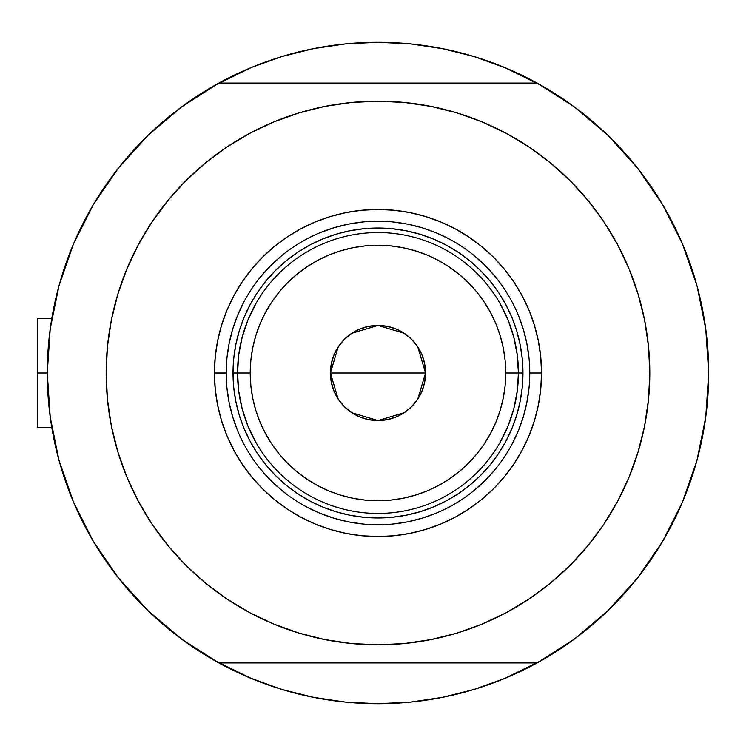 <?xml version="1.0" encoding="UTF-8"?>
<svg xmlns="http://www.w3.org/2000/svg" width="746" height="746" viewBox="0 0 746 746"><rect width="100%" height="100%" fill="white"/><g stroke="black" fill="none" stroke-linecap="round" stroke-linejoin="round"><path stroke-width="1.12" d="M181.81 639.247A330.72 330.72 0 0 1 47.268 373L37.3 373L37.3 427.365L37.3 373L47.268 373A330.72 330.72 0 0 1 181.81 106.753M50.635 325.927L49.693 332.977M51.25 321.843L50.877 324.286M698.247 455.508L698.788 453.381L698.247 455.508M222.019 664.63A330.72 330.72 0 0 0 246.684 676.538A330.72 330.72 0 0 1 222.019 664.63M509.285 676.538A330.72 330.72 0 0 0 533.94 664.63A330.72 330.72 0 0 1 509.285 676.538A330.72 330.72 0 0 0 533.94 664.63M653.086 189.447A330.72 330.72 0 0 0 574.159 106.753A330.72 330.72 0 0 1 537.064 662.942A330.72 330.72 0 0 1 218.774 662.877M537.064 662.942L218.904 662.942A330.72 330.72 0 0 1 218.904 83.058L181.698 106.837L147.988 135.362L118.372 168.12L93.39 204.535L73.481 243.951L59.009 285.662L50.215 328.939L47.268 373L50.215 417.061L59.009 460.338L73.481 502.049L93.39 541.465L118.372 577.88L147.988 610.638L181.698 639.163L218.904 662.942L537.064 662.942L574.271 639.163L607.981 610.638L637.597 577.88L662.579 541.465L682.478 502.049L696.96 460.338L705.753 417.061L708.7 373L705.753 328.939L696.96 285.662L682.478 243.951L662.579 204.535L637.597 168.12L607.981 135.362L574.271 106.837L537.064 83.058A330.72 330.72 0 0 1 708.7 373A330.72 330.72 0 0 0 708.42 359.507M707.618 346.275A330.72 330.72 0 0 0 707.618 346.247A330.72 330.72 0 0 0 706.369 333.77M706.359 333.76A330.72 330.72 0 0 0 706.359 333.742A330.72 330.72 0 0 0 702.014 306.82M697.827 288.898L698.769 292.581L697.827 288.898A330.72 330.72 0 0 0 669.619 217.039M533.94 81.37A330.72 330.72 0 0 0 509.285 69.462A330.72 330.72 0 0 1 533.94 81.37A330.72 330.72 0 0 0 509.285 69.462M246.684 69.462A330.72 330.72 0 0 0 222.019 81.37A330.72 330.72 0 0 1 246.684 69.462M218.774 83.123A330.72 330.72 0 0 1 537.195 83.123M49.637 333.471L51.204 322.095M57.209 292.535L59.978 282.193M73.043 244.996L75.337 239.662M90.658 209.244L96.71 199.042M114.231 173.482L119.975 166.106M146.393 136.91L152.697 130.886M176.737 110.557L186.323 103.48M222.084 81.333L214.102 85.743L251.421 67.457L281.979 56.528L313.46 48.639L345.566 43.874L377.98 42.28L410.403 43.874L442.499 48.639L473.99 56.528L504.548 67.457L541.866 85.743M569.646 103.48L579.222 110.557M603.272 130.886L609.575 136.91M635.993 166.106L641.737 173.482M659.25 199.042L665.311 209.244L659.259 199.042M680.613 239.625L682.926 244.996M695.99 282.193L698.76 292.535M704.756 322.095L706.331 333.471M706.331 412.529L704.756 423.905M698.76 453.465L695.99 463.807M682.926 501.004L680.632 506.338M665.311 536.756L659.25 546.958M641.737 572.518L635.993 579.894M609.575 609.09L603.272 615.114M579.222 635.443L569.646 642.52M533.884 664.667L541.866 660.257L504.548 678.543L473.99 689.472L442.499 697.361L410.403 702.126L377.98 703.72L345.566 702.126L313.46 697.361L281.979 689.472L251.421 678.543L214.093 660.257M186.323 642.52L176.737 635.443M152.697 615.114L146.393 609.09M119.975 579.894L114.231 572.518M96.71 546.958L90.658 536.756L96.71 546.958M75.355 506.375L73.043 501.004M59.978 463.807L57.209 453.465M51.204 423.905L49.637 412.529M299.277 694.218L280.104 688.903L249.005 677.527M456.683 51.782L475.864 57.097L506.963 68.473M422.124 45.245L443.786 48.891L411.68 44.005M410.403 43.874L377.98 42.28L345.566 43.874M333.854 45.245L312.182 48.891L333.891 45.236M299.277 51.782L280.104 57.097M266.648 61.592L249.005 68.473L266.648 61.592M333.844 700.755L312.182 697.109L344.288 701.995M345.566 702.126L377.98 703.72L410.403 702.126M422.115 700.755L443.786 697.109L422.068 700.764M456.683 694.218L475.864 688.903M489.32 684.408L506.963 677.527L489.32 684.408M699.701 449.624L699.328 451.171L699.701 449.624M701.081 302.41L699.328 294.81L701.081 302.41M50.877 421.704L51.26 424.26M49.702 413.042L50.635 420.073M37.3 318.635L37.3 373L37.3 318.635L51.763 318.635M529.753 373.103L529.753 373A151.764 151.764 0 0 0 377.98 221.236A151.764 151.764 0 0 0 226.215 373L214.438 373A163.542 163.542 0 0 1 377.98 209.458A163.542 163.542 0 0 1 541.531 373L529.753 373A151.764 151.764 0 0 1 377.98 524.764A151.764 151.764 0 0 1 226.215 373A151.764 151.764 0 0 1 377.98 221.236A151.764 151.764 0 0 1 529.753 373L529.753 372.897M185.773 180.793L205.542 162.88L185.773 180.793L167.859 200.562L151.97 221.982L138.262 244.865L126.857 268.98L117.868 294.092L111.387 319.969L107.471 346.358L106.165 373A271.824 271.824 0 0 1 377.98 101.176A271.824 271.824 0 0 1 649.803 373A271.824 271.824 0 0 1 377.98 644.824A271.824 271.824 0 0 1 106.165 373L106.743 355.227M537.064 83.058L218.904 83.058L537.064 83.058M528.998 146.99L550.427 162.88L528.998 146.99L506.124 133.273L482.009 121.868L456.888 112.879L431.011 106.398L404.63 102.491L377.98 101.176L351.338 102.491L324.958 106.398L299.081 112.879L273.959 121.868L249.845 133.273L226.971 146.99L205.542 162.88M570.186 565.207L550.427 583.12L570.186 565.207L588.109 545.438L603.999 524.018L617.707 501.135L629.111 477.02L638.1 451.908L644.581 426.031L648.498 399.642L649.803 373L649.225 390.773M226.971 599.01L205.542 583.12L226.971 599.01L249.845 612.727L273.959 624.132L299.081 633.121L324.958 639.602L351.338 643.509L377.98 644.824L404.63 643.509L431.011 639.602L456.888 633.121L482.009 624.132L506.124 612.727L528.998 599.01L550.427 583.12M649.803 373L648.498 346.358L644.581 319.969L638.1 294.092L629.111 268.98L617.707 244.865L603.999 221.982L588.109 200.562L570.186 180.793L550.427 162.88M106.165 373L107.471 399.642L111.387 426.031L117.868 451.908L126.857 477.02L138.262 501.135L151.97 524.018L167.859 545.438L185.773 565.207L205.542 583.12M226.215 372.897L226.215 373A151.764 151.764 0 0 0 377.98 524.764A151.764 151.764 0 0 0 529.753 373L541.531 373A163.542 163.542 0 0 1 377.98 536.542A163.542 163.542 0 0 1 214.438 373L215.221 356.97L217.58 341.09L221.478 325.526L226.887 310.411L233.75 295.901L242.002 282.137L251.561 269.25L262.34 257.351L274.23 246.581L287.126 237.014L300.89 228.761L315.399 221.907L330.506 216.499L346.079 212.601L361.95 210.241L377.98 209.458L394.009 210.241L409.89 212.601L425.462 216.499L440.569 221.907L455.079 228.761L468.842 237.014L481.739 246.581L493.628 257.351L504.408 269.25L513.966 282.137L522.219 295.901L529.082 310.411L534.49 325.526L538.388 341.09L540.738 356.97L541.531 373L540.738 389.03L538.388 404.91L534.49 420.474L529.082 435.589L522.219 450.099L513.966 463.863L504.408 476.75L493.628 488.649L481.739 499.419L468.842 508.986L455.079 517.239L440.569 524.093L425.462 529.501L409.89 533.399L394.009 535.759L377.98 536.542L361.95 535.759L346.079 533.399L330.506 529.501L315.399 524.093L300.89 517.239L287.126 508.986L274.23 499.419L262.34 488.649L251.561 476.75L242.002 463.863L233.75 450.099L226.887 435.589L221.478 420.474L217.58 404.91L215.221 389.03L214.438 373L226.215 373.103M233.712 387.211L235.801 401.283L233.712 387.211L233.013 373L233.712 358.789L235.801 344.717L239.252 330.916L244.045 317.526L250.134 304.657L257.445 292.46L265.921 281.028L275.47 270.49L286.016 260.932L297.44 252.465L309.646 245.145L322.505 239.065L335.896 234.272L349.697 230.812L363.778 228.724L349.697 230.812M392.191 517.276L406.262 515.188L392.191 517.276L377.98 517.976L363.778 517.276L349.697 515.188L335.896 511.728L322.505 506.935L309.646 500.855L297.44 493.535L286.016 485.068L275.47 475.51L265.921 464.972L257.445 453.54L250.134 441.343L244.045 428.474L239.252 415.084L235.801 401.283M522.256 358.789L520.167 344.717L522.256 358.789L522.955 373L522.256 387.211L520.167 401.283L516.717 415.084L511.924 428.474L505.835 441.343L498.524 453.54L490.047 464.972L480.489 475.51L469.952 485.068L458.529 493.535L446.322 500.855L433.463 506.935L420.063 511.728L406.262 515.188M226.943 387.873L229.134 402.607L232.752 417.051L237.769 431.076M260.662 469.281L270.667 480.312L281.699 490.318M306.41 506.832L319.903 513.211L333.928 518.228L348.373 521.855L363.106 524.037M392.862 524.037L407.596 521.855L422.04 518.228L436.065 513.211M474.26 490.318L485.301 480.312L495.297 469.281M511.812 444.569L518.2 431.076L523.216 417.051L526.835 402.607L529.017 387.873M529.017 358.127L526.835 343.393L523.216 328.949L518.2 314.924M495.297 276.719L485.301 265.688L474.26 255.682M449.558 239.168L436.065 232.789L422.04 227.772L407.596 224.145L392.862 221.963M363.106 221.963L348.373 224.145L333.928 227.772L319.903 232.789M281.699 255.682L270.667 265.688L260.662 276.719M244.156 301.431L237.769 314.924L232.752 328.949L229.134 343.393L226.943 358.127M363.778 228.724L377.98 228.024L392.191 228.724L406.262 230.812L420.063 234.272L433.463 239.065L446.322 245.145L458.529 252.465L469.952 260.932L480.489 270.49L490.047 281.028L498.524 292.46L505.835 304.657L511.924 317.526L516.717 330.916L520.167 344.717M500.184 442.219L508.063 425.947L513.789 408.799L517.258 391.044L518.423 373L505.741 373A127.752 127.752 0 0 1 377.98 500.752A127.752 127.752 0 0 1 250.227 373L237.545 373A140.444 140.444 0 0 0 377.98 513.444A140.444 140.444 0 0 0 518.423 373A140.444 140.444 0 0 1 377.98 513.444A140.444 140.444 0 0 1 237.545 373L233.013 373A144.976 144.976 0 0 0 377.98 517.976A144.976 144.976 0 0 0 522.955 373L518.423 373L517.258 354.956L513.789 337.201L508.063 320.053L500.184 303.781M417.807 346.983L425.556 373L424.642 382.278L421.928 391.202L417.536 399.427L411.624 406.635L404.407 412.557L396.191 416.949L387.267 419.653L377.98 420.567L368.701 419.653L359.777 416.949L351.553 412.557L344.344 406.635L338.432 399.427L334.04 391.202L331.327 382.278L330.413 373A47.567 47.567 0 0 1 377.98 325.433A47.567 47.567 0 0 1 425.556 373L330.413 373L338.171 346.974M338.731 346.135L343.897 339.822M344.792 338.926L351.31 333.611M351.776 333.303L377.98 325.433L404.192 333.303M404.658 333.611L411.177 338.926M412.072 339.822L417.238 346.135M255.785 303.781L247.905 320.053L242.18 337.201L238.711 354.956L237.545 373A140.444 140.444 0 0 1 377.98 232.556A140.444 140.444 0 0 1 518.423 373L522.955 373A144.976 144.976 0 0 1 377.98 517.976A144.976 144.976 0 0 1 233.013 373A144.976 144.976 0 0 1 377.98 228.024A144.976 144.976 0 0 1 522.955 373A144.976 144.976 0 0 0 377.98 228.024A144.976 144.976 0 0 0 233.013 373L237.545 373L238.711 391.044L242.18 408.799L247.905 425.947L255.785 442.219M238.711 354.956L237.545 373L238.711 391.044M242.18 408.799L247.905 425.947M247.905 320.053L242.18 337.201M517.258 391.044L518.423 373L517.258 354.956M513.789 337.201L508.063 320.053M508.063 425.947L513.789 408.799M505.741 373L505.126 360.477L503.289 348.074L500.24 335.914L496.015 324.109L490.654 312.779L484.21 302.018L476.741 291.956L468.32 282.659L459.032 274.239L448.961 266.779L438.21 260.326L426.871 254.964L415.065 250.749L402.905 247.7L390.503 245.863L377.98 245.248L365.465 245.863L353.063 247.7L340.894 250.749L329.089 254.964L317.759 260.326L307.007 266.779L296.936 274.239L287.648 282.659L279.228 291.956L271.758 302.018L265.315 312.779L259.953 324.109L255.729 335.914L252.68 348.074L250.843 360.477L250.227 373L250.843 385.523L252.68 397.926L255.729 410.086L259.953 421.891L265.315 433.221L271.758 443.982L279.228 454.044L287.648 463.341L296.936 471.761L307.007 479.221L317.759 485.674L329.089 491.036L340.894 495.251L353.063 498.3L365.465 500.137L377.98 500.752L390.503 500.137L402.905 498.3L415.065 495.251L426.871 491.036L438.21 485.674L448.961 479.221L459.032 471.761L468.32 463.341L476.741 454.044L484.21 443.982L490.654 433.221L496.015 421.891L500.24 410.086L503.289 397.926L505.126 385.523L505.741 373L518.423 373A140.444 140.444 0 0 0 377.98 232.556A140.444 140.444 0 0 0 237.545 373L250.227 373A127.752 127.752 0 0 1 377.98 245.248A127.752 127.752 0 0 1 505.741 373M338.162 399.017L330.413 373L331.327 363.722L334.04 354.798L338.432 346.573L344.344 339.365L351.553 333.443L359.777 329.051L368.701 326.347L377.98 325.433L387.267 326.347L396.191 329.051L404.407 333.443L411.624 339.365L417.536 346.573L421.928 354.798L424.642 363.722L425.556 373L417.797 399.026M377.98 373L425.556 373A47.567 47.567 0 0 1 377.98 420.567A47.567 47.567 0 0 1 330.413 373L377.98 373M417.238 399.865L412.072 406.178M411.177 407.074L404.658 412.389M404.192 412.697L377.98 420.567L351.776 412.697M351.31 412.389L344.792 407.074M343.897 406.178L338.731 399.865M51.763 427.365L37.3 427.365"/></g></svg>
